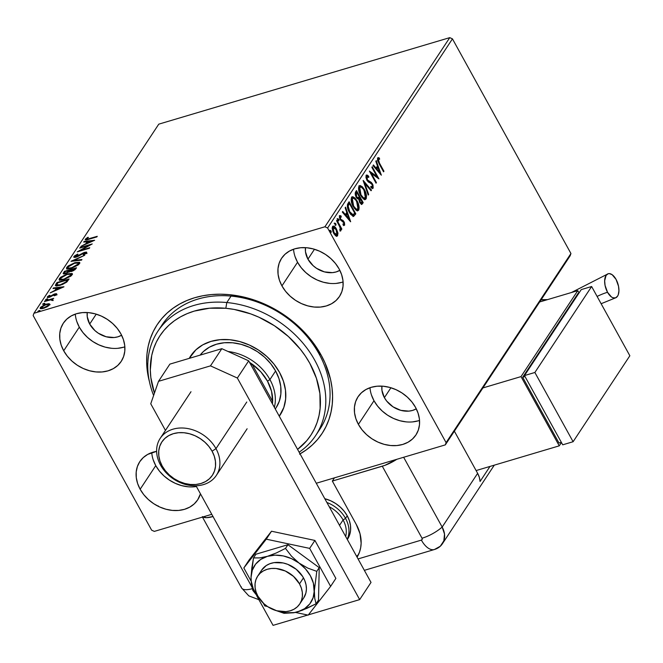 <?xml version="1.0" encoding="UTF-8"?>
<svg xmlns="http://www.w3.org/2000/svg" width="663" height="663" viewBox="0 0 663 663"><rect width="100%" height="100%" fill="white"/><g stroke="black" fill="none" stroke-linecap="round" stroke-linejoin="round"><path stroke-width="0.99" d="M299.552 454.155L306.231 449.912L312.273 444.989L317.61 439.428L322.193 433.287L325.989 426.624L328.947 419.497L331.044 411.988L332.262 404.157L332.594 396.093L332.022 387.855L330.564 379.543L325.044 362.968L321.033 354.879L310.707 339.473L304.491 332.304L290.245 319.384L282.363 313.756L265.432 304.441L247.506 297.985L229.282 294.654L220.273 294.198L211.456 294.563L202.903 295.739L194.715 297.72L186.949 300.488L179.69 304.01L173.01 308.254L166.977 313.176L161.639 318.737L157.048 324.878L153.261 331.541L150.302 338.669L148.205 346.177L146.987 354.009L146.656 362.073L147.227 370.31L149.44 381.681A98.77 78.06 33.4 0 1 205.58 295.284A98.77 78.06 33.4 0 1 321.033 354.879L318.986 353.76A94.569 74.737 -146.6 0 0 237.702 296.941A94.569 74.737 -146.6 0 0 160.098 328.127M369.995 387.706A34.675 27.407 -146.6 0 0 373.998 400.742L358.393 424.378A34.675 27.407 33.4 0 1 358.028 396.781A34.675 27.407 33.4 0 1 386.587 386.695A34.675 27.407 33.4 0 1 415.544 407.389L411.922 401.977L407.339 397.104L401.969 392.952L396.026 389.678L389.736 387.416L383.338 386.247L377.081 386.214L371.197 387.325L365.926 389.529L361.468 392.745L357.979 396.855L355.608 401.695L354.448 407.082L354.531 412.8L355.865 418.643L358.393 424.378L362.015 429.79L366.598 434.663L371.968 438.815L377.91 442.088L384.2 444.351L390.598 445.519L396.855 445.553L402.739 444.442L408.01 442.238L412.469 439.022L415.958 434.911L418.328 430.072L419.488 424.685L419.406 418.966L418.071 413.124L415.544 407.389A34.675 27.407 33.4 0 1 415.908 434.986A34.675 27.407 33.4 0 1 387.349 445.072A34.675 27.407 33.4 0 1 358.393 424.378L373.998 400.742A34.675 27.407 -146.6 0 0 419.546 420.417M75.309 314.105A34.675 27.407 -146.6 0 0 79.303 327.141L63.698 350.777A34.675 27.407 33.4 0 1 63.341 323.179A34.675 27.407 33.4 0 1 91.9 313.093A34.675 27.407 33.4 0 1 120.857 333.787L117.235 328.376L112.652 323.503L107.282 319.351L101.34 316.077L95.049 313.814L88.651 312.646L82.386 312.613L76.51 313.723L71.239 315.928L66.772 319.143L63.292 323.254L60.921 328.094L59.753 333.481L59.844 339.199L61.17 345.042L63.698 350.777L67.328 356.188L71.911 361.062L77.273 365.214L83.223 368.487L89.513 370.75L95.911 371.918L102.168 371.951L108.044 370.841L113.315 368.636L117.782 365.421L121.263 361.31L123.633 356.47L124.801 351.083L124.719 345.365L123.384 339.522L120.857 333.787A34.675 27.407 33.4 0 1 121.221 361.385A34.675 27.407 33.4 0 1 92.663 371.471A34.675 27.407 33.4 0 1 63.698 350.777L79.303 327.141A34.675 27.407 -146.6 0 0 124.859 346.815M151.752 452.589A34.675 27.407 -146.6 0 0 155.755 465.625L140.15 489.261A34.675 27.407 33.4 0 1 139.785 461.663A34.675 27.407 33.4 0 1 156.625 451.37L147.683 454.412L143.225 457.627L139.736 461.738L137.365 466.578L136.205 471.965L136.288 477.683L137.622 483.526L140.15 489.261L143.772 494.673L148.355 499.546L153.725 503.698L159.667 506.971L165.957 509.234L172.355 510.402L178.612 510.435L184.496 509.325L189.767 507.12L194.234 503.905L197.715 499.794L200.45 493.811A34.675 27.407 33.4 0 1 197.665 499.869A34.675 27.407 33.4 0 1 169.106 509.955A34.675 27.407 33.4 0 1 140.15 489.261L155.755 465.625A34.675 27.407 -146.6 0 0 196.422 486.526L194.218 486.799M293.552 249.222A34.675 27.407 -146.6 0 0 297.546 262.258L281.941 285.894A34.675 27.407 33.4 0 1 281.584 258.297A34.675 27.407 33.4 0 1 310.143 248.211A34.675 27.407 33.4 0 1 339.1 268.905L335.478 263.493L330.895 258.62L325.525 254.468L319.583 251.194L313.292 248.932L306.894 247.763L300.629 247.73L294.753 248.84L289.482 251.045L285.015 254.261L281.535 258.371L279.164 263.211L277.996 268.598L278.087 274.316L279.413 280.159L281.941 285.894L285.571 291.306L290.154 296.179L295.516 300.331L301.458 303.604L307.756 305.867L314.154 307.035L320.411 307.068L326.287 305.958L331.558 303.753L336.025 300.538L339.506 296.427L341.876 291.587L343.044 286.201L342.962 280.482L341.627 274.639L339.1 268.905A34.675 27.407 33.4 0 1 339.456 296.502A34.675 27.407 33.4 0 1 310.897 306.588A34.675 27.407 33.4 0 1 281.941 285.894L297.546 262.258A34.675 27.407 -146.6 0 0 343.094 281.932M157.86 331.285A94.569 74.737 33.4 0 1 226.804 302.535L231.064 296.088L226.804 302.535A94.569 74.737 -146.6 0 0 153.617 395.488A94.569 74.737 33.4 0 1 157.86 331.285L162.12 324.837A94.569 74.737 33.4 0 1 240.006 297.339A94.569 74.737 33.4 0 1 318.986 353.76A94.569 74.737 33.4 0 1 319.964 429.036L315.712 435.483A94.569 74.737 33.4 0 1 299.129 452.199A94.569 74.737 -146.6 0 0 317.171 364.923A94.569 74.737 -146.6 0 0 226.804 302.535L225.834 308.278A90.367 71.422 33.4 0 1 311.345 366.216A90.367 71.422 33.4 0 1 297.579 449.39L306.754 440.688L310.947 435.069L314.411 428.961L317.113 422.447L319.019 415.568L320.13 408.408L319.897 393.49L316.408 378.266L309.812 363.324L305.419 356.13L300.347 349.227L288.397 336.531L274.399 325.724L258.901 317.204L250.78 313.914L234.163 309.43L225.834 308.278L209.525 308.212L194.209 311.113L187.115 313.649L180.477 316.881L174.369 320.768L168.858 325.276L163.976 330.373L159.791 335.992L156.327 342.1L153.625 348.614L151.711 355.492L150.31 370.037L150.841 377.57L154.438 393.118A90.367 71.422 33.4 0 1 225.834 308.278L226.804 302.535A94.569 74.737 33.4 0 1 310.201 352.774A94.569 74.737 33.4 0 1 315.712 435.483M307.939 259.167A22.07 17.437 33.4 0 1 305.486 247.655L305.486 251.799L307.939 259.167L314.469 249.271L307.939 259.167A22.07 17.437 33.4 0 0 339.854 270.338L336.158 271.938L332.42 272.642L324.364 271.871L316.582 268.349L313.168 265.706L307.939 259.167M89.696 324.05A22.07 17.437 33.4 0 1 87.243 312.538L87.243 316.682L89.696 324.05L96.226 314.154L89.696 324.05A22.07 17.437 33.4 0 0 121.611 335.221L117.915 336.821L114.177 337.525L106.121 336.754L98.339 333.232L94.925 330.588L89.696 324.05M384.391 397.651A22.07 17.437 33.4 0 1 381.938 386.139L381.929 390.283L384.391 397.651L390.921 387.756L384.391 397.651A22.07 17.437 33.4 0 0 416.298 408.822L412.61 410.422L408.864 411.126L400.817 410.356L393.026 406.833L386.695 401.09L384.391 397.651M449.763 37.642L324.92 226.771L33.929 313.284L158.772 124.155L449.763 37.642L452.448 38.86L570.942 253.515L446.1 442.635L327.605 227.989L452.448 38.86L570.942 253.515L570.163 255.761L445.321 444.881L570.163 255.761L570.942 253.515L446.1 442.635L445.321 444.881L316.276 483.252L445.321 444.881L446.1 442.635L327.605 227.989L324.92 226.771L327.605 227.989L452.448 38.86L449.763 37.642L158.772 124.155L33.929 313.284L324.92 226.771L449.763 37.642M40.542 308.651L40.352 307.574L40.17 308.394L43.518 308.336L47.04 306.836L49.526 304.847L48.822 303.695L44.67 304.682L40.542 307.325L40.161 308.378L41.396 308.743L47.819 306.372L49.659 304.615L49.087 303.72L49.717 304.474M52.808 299.875L52.012 299.303L52.394 299.991L52.012 299.303L53.703 298.333L44.835 300.969L44.454 301.549L50.96 299.759L52.211 300.405L52.891 299.568L52.012 299.303L53.703 298.333L44.835 300.969L44.454 301.549L50.413 299.85L52.211 300.405L52.874 299.519M56.504 294.281L54.905 293.866L55.162 294.331L54.905 293.866L53.413 294.463L53.628 294.836L53.413 294.463L51.747 295.516L51.979 295.947L51.747 295.516L50.628 296.775L49.493 296.792L49.7 297.181L48.532 296.51L49.99 295.441L49.385 295.358L47.396 296.9L47.777 297.588L47.396 296.9L49.153 297.364L54.565 294.43L55.626 295.068L55.385 294.637L53.968 295.657L54.507 295.773L56.504 294.281L56.28 293.668L54.548 293.982L49.021 296.9L48.532 296.51L49.99 295.441L49.385 295.358L47.728 296.51L47.421 297.496L50.264 296.949L54.565 294.43L55.443 294.521L53.968 295.657L54.507 295.773L56.604 293.842L56.985 294.529M55.841 284.294L55.394 285.604L56.537 286.026L62.297 284.56L66.399 282.297L69.126 278.949L57.001 282.546L55.841 284.294L56.222 284.991L57.383 283.242L57.001 282.546L55.419 285.645L59.852 285.421L66.748 282.007L69.126 278.949L57.001 282.546L57.582 283.184L56.222 284.991L55.841 284.294M63.598 273.877L63.391 272.866C62.902 273.952 63.665 274.209 65.662 273.62L69.54 271.507L71.654 271.449L75.806 268.822L76.51 267.761L64.386 271.366L63.258 273.72L65.662 273.62L69.54 271.507L73.51 270.711L76.51 267.761L64.386 271.366L64.966 271.996L64.386 271.366L63.2 273.637M71.065 261.239L81.532 260.136L81.955 259.506L73.958 260.418L84.781 255.222L70.999 261.33L81.532 260.136L81.955 259.506L73.958 260.418L84.781 255.222L71.065 261.239M79.726 248.119L88.743 245.443L77.24 251.882L89.364 248.277L89.745 247.697L80.704 250.39L92.232 243.934L80.107 247.539L79.726 248.119L88.743 245.443L77.24 251.882L89.364 248.277L89.745 247.697L80.704 250.39L92.232 243.934L80.107 247.539L79.726 248.119M85.684 239.998L85.353 239.219C85.22 240.18 86.339 240.221 88.693 239.335L96.881 236.898L97.262 236.318L86.928 239.26L86.679 238.738L88.428 237.395L87.69 237.379L85.428 239.111L85.195 239.749L85.784 239.998L96.881 236.898L97.262 236.318L89.19 238.721L89.414 239.119L86.596 238.846L88.428 237.395L87.69 237.379L85.212 239.782M94.652 240.271L84.118 241.465L83.704 242.094L87.077 241.713L85.684 243.827L80.869 246.387L94.652 240.271L84.118 241.465L83.704 242.094L87.077 241.713L85.684 243.827L80.869 246.387L94.652 240.271M74.198 257.41L73.908 256.556L76.137 257.169L84.35 252.868L85.676 253.689L85.386 253.167L83.165 254.642L83.613 254.874L86.629 252.81L84.682 252.305L84.922 252.744L84.682 252.305L82.643 253.15L82.842 253.523L82.643 253.15L78.052 256.407L76.535 256.589L76.751 256.971L75.176 256.15L77.977 254.368L77.67 254.078L73.908 256.556L73.941 257.319L75.068 257.41L77.927 256.465L84.135 252.934L85.469 253.009L83.165 254.642L83.613 254.874L86.414 253.075L86.356 252.064L84.193 252.462L75.764 256.747L75.176 256.15L77.977 254.368L77.67 254.078L74.546 255.885L73.908 256.556L74.289 257.252L75.06 256.465M74.977 262.631L68.19 265.954L66.739 267.413L66.524 268.507L67.502 268.954L71.214 268.399L78.06 265.051L79.618 263.41L79.51 262.316L74.977 262.631L75.201 263.045L74.977 262.631L66.739 267.413L66.507 268.474L71.214 268.399L79.519 263.576L79.717 262.54L74.977 262.631M67.593 273.819L60.805 277.142L59.355 278.601L59.14 279.695L60.118 280.142L63.83 279.587L70.676 276.239L72.234 274.598L72.126 273.504L67.593 273.819L67.817 274.225L67.593 273.819L59.355 278.601L59.123 279.662L63.83 279.587L72.134 274.764L72.333 273.728L67.593 273.819M63.963 286.756L53.43 287.949L53.015 288.579L56.396 288.198L54.996 290.311L50.189 292.872L63.905 286.855L53.43 287.949L53.015 288.579L56.396 288.198L54.996 290.311L50.189 292.872L63.963 286.756M46.907 298.88L45.681 299.925L47.363 299.303L47.637 298.88L46.907 298.88L47.197 299.419L46.907 298.88L45.573 299.668L47.595 299.063M43.973 303.322L42.747 304.358L44.438 303.737L44.711 303.322L43.973 303.322L44.272 303.853L43.973 303.322L42.647 304.102L43.335 304.284L44.67 303.497L43.973 303.322L44.67 303.497M39.2 310.549L37.973 311.593L39.664 310.972L39.937 310.549L39.2 310.549L39.498 311.088L39.2 310.549L37.874 311.337L38.562 311.519L39.896 310.732L39.2 310.549L39.896 310.732M154.33 531.394L211.77 514.322L154.33 531.394L151.645 530.176L33.15 315.53L151.645 530.176L154.33 531.394M337.832 232.705L336.008 228.246L333.398 226.058L332.544 226.572L332.163 227.923L332.884 231.561L335.205 235.365L337.243 236.103L337.956 233.591L337.832 232.705L337.218 232.887L337.832 232.705L336.464 229.008C335.088 226.481 333.779 225.669 332.544 226.572L333.663 233.252L335.776 235.837L337.608 235.738L337.832 232.705M336.961 220.166L336.58 220.746L340.111 227.542L340.683 230.906L340.749 228.296L341.47 229.597L341.851 229.025L336.961 220.166L336.58 220.746L339.846 226.854L340.434 230.898L340.89 230.765L340.749 228.296L341.47 229.597L341.851 229.025L336.961 220.166M343.956 224.119L342.953 223.928L343.152 225.022L344.661 225.03L344.437 222.611L343.152 220.564L340.683 219.262L340.111 217.348L340.45 216.751L341.271 217.058L341.039 215.906L339.879 215.624L339.365 216.942L340.202 219.677L343.873 222.809L343.956 224.119L342.953 223.928L343.152 225.022L344.586 225.163L343.89 225.379L344.586 225.163L344.031 221.74L340.558 219.055L340.442 216.751L339.547 217.124L341.271 217.058L341.039 215.906L339.597 215.898L340.202 219.677L343.674 222.362L343.956 224.119L343.268 224.318M353.636 216.353L355.807 213.867L355.119 214.066L354.688 213.287L355.119 214.066L355.807 213.867L349.119 201.743L347.429 204.676L347.371 206.931L348.498 210.61L350.727 214.456L353.503 216.378L355.807 213.867L349.119 201.743L347.967 203.491C346.89 205.944 347.337 208.87 349.326 212.284L353.719 216.337M356.503 190.563L355.169 193.082L355.625 195.941L357.175 198.593L358.733 199.19L360.026 203.035L361.94 204.312L363.2 202.679L356.503 190.563L355.517 192.063L356.238 197.276L358.733 199.19L359.694 202.472L361.807 204.361L363.2 202.679L356.503 190.563M363.191 180.435L368.222 195.063L368.645 194.433L364.774 183.411L371.056 190.77L371.471 190.14L363.125 180.527L368.222 195.063L368.645 194.433L364.774 183.411L371.056 190.77L371.471 190.14L363.191 180.435M371.852 167.316L376.824 176.333L369.366 171.079L376.054 183.195L376.435 182.615L371.446 173.582L378.921 178.861L372.233 166.736L371.852 167.316L376.824 176.333L369.366 171.079L376.054 183.195L376.435 182.615L371.446 173.582L378.921 178.861L372.233 166.736L371.852 167.316M379.501 163.181L378.175 159.858L378.457 159.103L379.642 159.219L379.327 157.993L378.382 157.645L377.545 158.126L377.67 160.802L383.57 171.816L383.952 171.236L379.501 163.181L378.896 163.355L379.501 163.181L378.308 159.253L379.642 159.219L379.327 157.993L377.612 158.018L379.054 163.637L383.57 171.816L383.952 171.236L379.501 163.181M381.341 175.189L376.244 160.661L375.822 161.291L377.462 165.949L376.062 168.062L373.41 164.954L372.996 165.584L381.341 175.189L376.244 160.661L375.822 161.291L377.462 165.949L376.062 168.062L373.41 164.954L372.996 165.584L381.341 175.189M366.283 175.206L368.056 176.515L368.744 176.308L366.059 175.546L366.001 177.643L367.095 180.493L368.363 182.002L371.346 183.585L372.415 185.168L372.548 186.784L370.973 186.336L371.081 187.53L372.208 188.342L373.178 188.135L372.987 185.01L371.288 182.408L367.501 179.955L366.755 176.83L367.285 176.35L368.777 177.394L368.744 176.308L367.368 175.148L366.283 175.214L366.929 180.22L372.15 184.587L372.49 186.883L371.048 187.132M364.401 189.618L362.396 186.825L360.183 185.541L359.006 186.212L358.501 188.11L360.042 194.342L363.39 198.958L365.156 199.571L366.266 198.519L366.482 195.751L365.686 192.477L364.401 189.618L363.796 189.8L364.401 189.618L359.777 185.59L359.006 186.212C358.144 188.955 358.683 192.046 360.614 195.469L365.263 199.546L366.067 198.9C366.896 196.132 366.341 193.032 364.401 189.618M357.017 200.806L355.012 198.005L352.799 196.729L351.622 197.392L351.117 199.298L352.658 205.53L356.006 210.146L357.771 210.759L358.882 209.707L359.147 207.469L358.484 204.196L357.017 200.806L356.412 200.988L357.017 200.806L352.393 196.77L351.622 197.392C350.76 200.143 351.299 203.226 353.23 206.657L357.879 210.735L358.683 210.088C359.512 207.32 358.956 204.221 357.017 200.806M350.652 221.674L345.556 207.146L345.141 207.776L346.774 212.433L345.382 214.547L342.73 211.439L342.307 212.069L350.594 221.774L345.556 207.146L345.141 207.776L346.774 212.433L345.382 214.547L342.73 211.439L342.307 212.069L350.652 221.674M337.077 218.865L338.644 219.188L337.765 218.657L338.578 220.771L338.644 219.188L337.707 218.79L338.221 220.472L338.801 220.762L338.934 219.975L338.644 219.188L337.948 219.395L338.188 220.887M334.144 223.307L335.718 223.622L334.84 223.099L335.652 225.205L335.718 223.622L334.782 223.232L335.287 224.914L335.868 225.205L336.008 224.409L335.718 223.622L335.022 223.829L335.263 225.321M329.37 230.533L330.945 230.857L330.066 230.326L330.878 232.44L330.945 230.857L330.008 230.459L330.514 232.141L331.144 232.398L331.235 231.644L330.945 230.857L330.249 231.064L330.489 232.556M33.15 315.53L33.929 313.284L33.15 315.53M295.018 256.523L297.546 262.258L301.176 267.661L305.759 272.534L311.121 276.695L317.063 279.96L323.362 282.231L329.76 283.399M336.017 283.433L341.893 282.322M153.228 459.89L155.755 465.625L159.377 471.028L163.96 475.91L169.33 480.062L175.272 483.327L181.563 485.598L187.96 486.766M76.775 321.406L79.303 327.141L82.933 332.544L87.516 337.426L92.878 341.578L98.828 344.843L105.119 347.114L111.517 348.282M117.774 348.315L123.649 347.205M371.471 395.007L373.998 400.742L377.62 406.146L382.203 411.019L387.573 415.179L393.515 418.444L399.806 420.715L406.204 421.883M412.461 421.917L418.345 420.806M383.347 171.419L383.952 171.236L383.347 171.419M378.059 157.67L377.612 158.018M377.744 157.86L379.327 157.993L378.631 158.2L378.855 159.045L378.631 158.2L377.695 157.852M378.954 159.427L377.612 159.46L378.648 159.045M378.457 159.103L377.487 160.214M378.308 159.253L377.86 159.269M377.504 160.371L377.612 159.46M373.029 165.526L375.374 168.269L376.062 168.062L375.374 168.269L373.029 165.526M377.371 166.082L377.869 167.474L377.371 166.082M379.576 172.355L380.139 173.963L379.576 172.355M377.288 167.648L376.219 169.264L379.004 172.521L379.692 172.314L376.916 169.057L376.219 169.264L379.004 172.521L379.692 172.314L376.916 169.057L377.985 167.441L376.219 169.264L377.985 167.441L379.692 172.314L377.985 167.441L377.288 167.648M376.733 176.358L377.736 178.173L376.733 176.358M370.849 173.764L371.446 173.582L370.849 173.764M375.838 182.797L376.435 182.615L375.838 182.797M369.846 171.949L376.128 176.54L376.824 176.333L376.128 176.54L369.846 171.949M366.598 175.007L366.167 175.355M367.178 180.634L368.106 180.659L367.319 179.656L366.73 179.839L367.319 179.656L367.12 176.366L366.191 176.756L368.777 177.394L368.744 176.308L368.056 176.731L366.167 175.189M366.879 176.557L365.993 177.601M369.805 181.629L367.41 180.866L369.805 181.629L369.109 181.836L370.592 182.615L371.288 182.408L369.805 181.629M372.49 186.883L370.973 186.336L371.081 187.53L373.178 188.135L372.482 188.333L372.631 186.369L372.482 188.333L373.178 188.135L372.498 183.958L371.868 184.148L372.498 183.958L371.288 182.408L370.592 182.615L371.81 184.165M372.125 188.623L373.178 188.135M371.661 187.231L370.683 186.875M371.67 183.933L370.476 182.524L367.625 181.04M367.41 180.866L367.004 180.427M365.993 177.783L366.274 176.665L367.087 176.748M363.631 181.969L370.774 190.347L371.471 190.14L370.741 190.405L363.631 181.969M364.194 183.576L364.774 183.411L364.194 183.576M368.064 194.599L368.645 194.433L368.064 194.599M365.719 195.461L365.371 199.107L366.067 198.9L364.907 199.596M359.445 185.748L362.876 188.466M364.849 199.638L365.719 198.27L365.703 195.32M363.084 188.781L360.962 186.386L358.832 185.897M360.216 185.938L359.487 185.748M358.617 189.867L359.429 187.231M364.468 198.129L362.876 198.129L361.352 196.704M365.363 197.682L363.573 197.922L361.004 194.889L360.407 195.071L361.004 194.889L359.396 190.389L359.702 187.43L359.006 187.637L361.236 187.082L363.523 189.369L365.528 194.11L365.363 197.682C363.962 198.618 362.512 197.69 361.004 194.889L359.702 187.43C361.078 186.494 362.52 187.422 364.028 190.206L365.363 197.682L364.103 198.345L361.434 196.812M359.702 187.43L359.006 187.637L358.608 189.693M356.064 191.226L356.719 192.411L356.064 191.226M359.238 196.977L359.893 198.154L359.238 196.977M361.244 204.511L362.504 202.886L362.073 202.099L362.504 202.886L363.2 202.679L361.468 204.353M357.622 198.204L356.346 197.549M355.26 194.823L356.114 192.585L355.244 194.557M358.418 197.955L356.031 196.878L356.619 196.704L355.948 194.118L356.81 192.378L359.296 196.886L358.418 197.955L356.619 196.704L356.371 193.041L355.683 193.248L356.81 192.378L356.114 192.585L356.81 192.378L359.296 196.886L357.581 198.22L358.41 197.383M360.705 203.151L359.785 202.721M361.733 202.613L361.186 202.994L360.059 201.867L359.47 202.049L360.059 201.867L359.404 199.919L359.785 198.428L359.097 198.635L359.984 198.129L359.288 198.336L359.984 198.129L362.131 202.016L361.733 202.613L360.059 201.867L359.984 198.129L362.131 202.016L361.318 202.977L359.934 202.886M356.512 197.731L357.581 198.22M357.722 198.162L358.161 198.03M358.335 206.649L357.987 210.295L358.683 210.088L357.523 210.784M352.061 196.928L355.492 199.654M357.465 210.817L358.335 209.458L358.318 206.508M355.7 199.969L353.578 197.574L351.448 197.085M352.832 197.126L352.103 196.936M351.233 201.055L352.045 198.419M357.084 209.317L355.492 209.309L353.967 207.892M357.979 208.87L356.188 209.102L353.619 206.077L353.023 206.251L353.619 206.077L352.012 201.577L352.318 198.618L351.622 198.825L353.851 198.262L356.139 200.549L358.144 205.298L357.979 208.87C356.578 209.806 355.128 208.878 353.619 206.077L352.318 198.618C353.694 197.682 355.136 198.61 356.644 201.395L357.979 208.87L356.719 209.533L354.05 208M352.318 198.618L351.622 198.825L351.224 200.881M348.68 202.414L349.335 203.599L348.68 202.414M353.362 216.37L354.365 215.21L352.94 216.561M347.453 207.428L347.835 205.232L349.426 203.566L354.746 213.196L352.302 215.152L349.815 213.204M350.221 213.751L352.509 215.11L353.205 214.903L349.708 211.704L349.111 211.887L349.708 211.704L348.166 206.044L347.47 206.251L347.445 207.353M348.166 206.044L349.011 204.187L348.324 204.395L347.47 206.251L348.166 206.044L349.426 203.566L348.324 204.395L349.426 203.566L354.746 213.196L353.396 214.812L351.846 214.497L349.898 212.044L348.39 208.505L348.166 206.044M342.348 212.011L344.685 214.754L345.382 214.547L344.685 214.754L342.348 212.011M346.691 212.558L347.18 213.958L346.691 212.558M348.895 218.831L349.459 220.439L348.895 218.831M346.608 214.132L345.539 215.748L348.315 219.005L349.011 218.798L346.227 215.541L345.539 215.748L348.315 219.005L349.011 218.798L346.227 215.541L347.296 213.925L345.539 215.748L347.296 213.925L349.011 218.798L347.296 213.925L346.608 214.132M343.6 225.594L344.586 225.163M339.307 215.782L340.003 215.583L339.597 215.898M339.688 215.773L341.039 215.906L340.351 216.113L340.475 216.751L339.547 215.757M340.235 216.917L339.547 217.124L340.583 217.265L339.423 217.489M339.97 219.229L340.558 219.055L339.97 219.229M339.862 219.254L340.417 219.967L343.152 220.564L342.464 220.771L343.335 221.948L342.174 220.555L340.268 219.826M343.376 221.939L344.031 221.74L343.376 221.939M339.415 217.555L339.754 216.958M338.055 220.994L338.884 220.68M337.202 218.765L337.765 218.657M338.279 220.58L337.5 218.848M339.829 226.812L340.658 228.321L339.829 226.812M341.246 229.199L341.851 229.025L341.246 229.199M340.31 229.63L340.334 230.558M340.434 230.898L340.89 230.765M340.293 230.757L340.227 229.174M335.13 225.428L335.959 225.113M334.276 223.199L334.84 223.099M335.345 225.022L334.575 223.282M337.26 233.732L336.912 235.945L337.608 235.738L336.671 236.227M336.332 236.401L337.608 235.738M333.124 226.091L332.544 226.572M332.809 226.274L335.196 228.271M335.851 229.191L336.464 229.008L335.851 229.191M336.555 236.31L337.21 233.359M335.321 228.453L333.34 226.448M332.188 228.892L333.099 227.517M332.345 228.064L332.196 228.793M336.025 235.125L334.053 233.964M337.011 234.644L335.95 234.835L334.044 232.663L333.448 232.837L334.044 232.663L332.967 229.696L333.149 227.658L332.453 227.865L333.796 227.31L335.743 229.008L337.227 233.011L337.011 234.644L334.044 232.663L333.149 227.658L336.083 229.58L337.011 234.644L335.934 235.158L334.227 234.172M333.149 227.658L332.453 227.865M330.356 232.663L331.177 232.348M329.503 230.434L330.066 230.326M330.572 232.249L329.801 230.517M158.349 505.952L158.382 506.424M85.353 239.219L85.734 239.915L86.53 239.111M87.408 239.103L86.928 239.824M86.919 239.815L86.596 238.846M86.704 238.978L85.668 240.014M86.447 243.943L87.458 242.409L87.077 241.713L87.458 242.409L86.447 243.943M84.416 242.02L84.118 241.465L84.416 242.02M87.16 241.862L88.046 241.755L87.16 241.862M91.776 241.332L92.596 241.241L91.776 241.332M91.693 241.191L87.085 243.213L88.154 241.589L91.892 241.547L87.085 243.213L88.154 241.589L91.693 241.191M88.908 245.733L89.381 245.592L88.908 245.733M80.455 250.929L80.878 250.697L80.455 250.929M75.524 257.335L75.176 256.15M86.629 252.81L86.737 252.28M85.063 253.001L87.01 253.498M85.85 253.564L85.386 253.167M85.767 253.863L84.731 253.564M73.908 256.556L73.775 257.169M75.383 256.233L74.19 257.426M86.737 252.76L85.312 252.926M73.436 261.056L74.148 260.75L73.436 261.056M74.264 260.965L73.958 260.418L74.264 260.965M77.82 262.788L79.792 262.946M66.83 268.764L66.739 267.413L67.12 268.109L67.866 267.247L66.905 269.195M79.892 263.004L77.414 262.846M78.665 262.739L78.193 262.755M68.712 268.921L68.148 268.217M78.773 263.808L78.723 264.537M78.259 263.973L71.596 267.819L71.811 268.217L67.817 267.885L67.999 267.023L74.596 263.211L78.416 263.153L78.599 264.603L78.259 263.973L76.22 265.739L72.491 267.529L68.33 268.233L67.767 267.521L68.795 266.153L73.709 263.501L77.604 262.755L78.391 263.112L78.259 263.973M67.817 267.885L68.77 268.938M78.756 264.462L78.416 263.153M69.913 270.521L70.717 270.289L69.913 270.521M75.043 268.996L75.847 268.764L75.043 268.996M63.391 272.866L63.772 273.562L64.767 272.054L63.582 273.927M69.192 272.178L69.938 271.217L69.557 270.521L66.043 273.04L64.51 273.048L65.247 271.573L69.748 270.231L70.137 270.927L69.748 270.231L70.137 270.927L69.615 271.689M75.267 269.402L74.878 268.706L74.82 269.907L74.488 269.302L72.018 270.877L72.226 271.258L70.8 270.156L74.878 268.706L75.267 269.402M70.924 271.631L70.527 270.91L70.999 269.866L74.878 268.706L72.375 270.761L70.643 271.01L70.8 270.156M68.811 271.49L69.043 271.921L68.811 271.49L66.043 273.04L66.25 273.421L64.493 272.999L65.247 271.573L69.748 270.231L68.811 271.49M64.51 273.048L64.941 273.802M70.435 273.976L72.408 274.126M59.446 279.952L59.355 278.601L59.736 279.297L60.482 278.435L59.521 280.383M72.507 274.192L70.029 274.026M71.281 273.918L70.808 273.943M61.328 280.109L60.764 279.405M71.389 274.996L71.339 275.717M70.866 275.162L64.212 279.007L64.427 279.405L60.432 279.073L60.615 278.211L67.212 274.399L71.032 274.341L71.214 275.791L70.866 275.162L67.924 277.466L63.781 279.131L61.203 279.463L60.374 278.916L61.783 277.043L66.325 274.681L70.22 273.935L71.007 274.3L70.866 275.162M60.432 279.073L61.386 280.126M71.372 275.651L71.032 274.341M67.659 280.184L68.463 279.952L67.659 280.184M67.203 281.584L67.245 280.275L67.626 280.963L67.883 280.582L67.493 279.894L65.811 282.04L60.234 284.841L56.736 284.833L57.863 282.761L67.493 279.894L67.883 280.582L67.013 281.825M65.811 282.04L66.076 282.529L65.811 282.04L60.234 284.841L60.449 285.231L56.769 284.966L57.863 282.761L67.493 279.894L65.811 282.04M57.167 285.703L56.736 284.833M55.767 290.419L56.778 288.894L56.396 288.198L56.778 288.894L55.767 290.419M53.736 288.496L53.43 287.949L53.736 288.496M56.471 288.339L57.366 288.239L56.471 288.339M61.087 287.817L61.916 287.725L61.087 287.817M61.013 287.676L56.405 289.69L57.474 288.074L61.211 288.032L56.405 289.69L57.474 288.074L61.013 287.676M55.775 295.333L54.051 295.507M47.396 296.9L47.288 297.38M48.855 297.48L48.532 296.51M56.512 294.347L55.286 294.563L56.885 294.969M45.573 299.668L46.269 299.85M51.606 299.759L52.178 299.593L51.606 299.759M52.791 300.016L53.189 300.563M52.203 300.579L51.78 300.099M42.647 304.102L43.335 304.284M49.526 304.847L49.087 303.72L46.319 304.093L40.352 307.574L40.733 308.27L41.288 307.624M46.543 304.508L46.319 304.093L46.543 304.508M48.275 304.425L49.468 304.416L49.087 303.72M49.866 304.532L48.25 304.433M41.504 307.425L40.518 308.718M42.25 308.767L41.711 308.527M48.44 305.171L43.891 307.765L44.106 308.154L43.891 307.765C41.993 308.345 41.181 308.179 41.446 307.251L45.929 304.673C47.827 304.093 48.664 304.259 48.44 305.171L48.73 305.701L48.44 305.171L44.496 307.566L41.33 307.839L42.241 306.455L45.929 304.673L48.3 304.433L48.971 305.486M41.446 307.251L41.926 308.693M37.874 311.337L38.562 311.519M317.734 432.185A94.569 74.737 -146.6 0 0 318.986 353.76L321.033 354.879A98.77 78.06 33.4 0 1 300.057 453.873M275.278 408.988L276.081 407.778A46.236 36.54 33.4 0 0 273.388 367.343A46.236 36.54 33.4 0 0 232.614 342.779L224.276 342.746L216.436 344.23L209.409 347.18L203.466 351.481L200.127 355.128A46.236 36.54 33.4 0 1 232.614 342.779L241.15 344.337L249.537 347.354L257.468 351.705L264.628 357.241L270.744 363.73L275.584 370.94L278.957 378.59L280.739 386.38L280.863 394.013L279.314 401.19L276.164 407.654M280.093 415.055A53.587 42.349 33.4 0 0 276.968 368.189A53.587 42.349 33.4 0 0 229.713 339.721L220.041 339.68L210.958 341.404L202.82 344.818L195.925 349.799L189.22 358.376A53.587 42.349 33.4 0 1 190.646 356.006A53.587 42.349 33.4 0 1 229.713 339.721L239.6 341.52L249.321 345.009L258.512 350.064L266.816 356.47L273.902 364.004L279.513 372.357L283.424 381.225L285.496 390.25L285.637 399.093L283.839 407.422L279.28 416.231A53.587 42.349 33.4 0 0 280.093 415.055L280.101 415.038M191.756 354.423A53.587 42.349 -146.6 0 0 189.883 358.177M279.082 415.875A53.587 42.349 -146.6 0 0 281.112 413.414M272.626 401.43A44.131 34.882 33.4 0 1 272.435 403.833A44.131 34.882 -146.6 0 0 272.626 401.43L271.523 391.269L267.487 381.167A44.131 34.882 33.4 0 1 272.626 401.43L271.797 402.681L272.626 401.43L251.957 363.987A44.131 34.882 33.4 0 1 267.487 381.167L260.799 371.844L251.957 363.987L272.626 401.43M269.924 379.576L267.487 381.167L269.924 379.576A46.236 36.54 33.4 0 1 274.374 407.339A46.236 36.54 -146.6 0 0 269.924 379.576L275.601 370.982L269.924 379.576A46.236 36.54 -146.6 0 0 228.055 351.498A46.236 36.54 33.4 0 1 269.924 379.576M249.537 362.363A44.131 34.882 33.4 0 1 251.957 363.987A44.131 34.882 -146.6 0 0 249.537 362.363M251.128 365.238L251.957 363.987L251.128 365.238M215.981 448.644L212.077 451.188A30.266 23.918 33.4 0 1 200.889 483.526A30.266 23.918 33.4 0 1 162.186 466.014L160.554 465.119A33.622 26.578 -146.6 0 0 203.558 484.578A33.622 26.578 -146.6 0 0 215.981 448.644A33.622 26.578 33.4 0 1 216.329 475.404A33.622 26.578 33.4 0 1 188.632 485.183A33.622 26.578 33.4 0 1 160.554 465.119A33.622 26.578 33.4 0 1 160.206 438.359A33.622 26.578 33.4 0 1 187.894 428.58A33.622 26.578 33.4 0 1 215.981 448.644L246.769 402.01L215.981 448.644A33.622 26.578 -146.6 0 0 172.977 429.185A33.622 26.578 -146.6 0 0 160.554 465.119L162.186 466.014L159.982 461.009L158.822 455.912L158.747 450.915L159.766 446.216L161.83 441.997L164.872 438.409L168.767 435.599L173.374 433.677L178.504 432.707L183.966 432.732L189.543 433.759L195.038 435.732L200.226 438.591L204.908 442.213L208.911 446.464L212.077 451.188L214.282 456.194L215.442 461.291L215.516 466.288L214.497 470.987L212.433 475.205L209.392 478.794L205.497 481.603L200.889 483.526L195.759 484.496L190.298 484.471L184.72 483.451L179.225 481.471L174.037 478.62L169.355 474.99L165.352 470.738L162.186 466.014A30.266 23.918 33.4 0 1 173.374 433.677A30.266 23.918 33.4 0 1 212.077 451.188L215.981 448.644M324.804 498.709A29.421 23.255 33.4 0 1 347.23 515.789L344.147 511.198L340.26 507.062L335.71 503.54L330.663 500.764L324.804 498.709M347.569 539.143L349.583 535.041L350.57 530.466L350.503 525.61L349.368 520.654L347.23 515.789A29.421 23.255 33.4 0 1 347.528 539.21L347.329 539.508M303.472 577.854L299.502 583.871A25.219 19.931 33.4 0 1 299.759 603.943A25.219 19.931 33.4 0 1 278.99 611.278A25.219 19.931 33.4 0 1 257.932 596.228A25.219 19.931 33.4 0 1 257.667 576.155A25.219 19.931 33.4 0 1 278.435 568.829A25.219 19.931 33.4 0 1 299.502 583.871L303.472 577.854M345.522 518.367L343.086 519.958A27.324 21.589 33.4 0 1 345.672 536.508A27.324 21.589 -146.6 0 0 343.086 519.958L339.522 525.353L343.086 519.958A27.324 21.589 -146.6 0 0 329.246 506.756A27.324 21.589 33.4 0 1 343.086 519.958L345.522 518.367A29.421 23.255 33.4 0 1 347.213 539.292A29.421 23.255 -146.6 0 0 345.522 518.367L347.23 515.789L345.522 518.367A29.421 23.255 -146.6 0 0 326.892 502.479A29.421 23.255 33.4 0 1 345.522 518.367M299.502 583.871L293.527 576.396L285.305 570.992L276.073 568.498L271.523 568.473L267.247 569.277L263.41 570.884L260.161 573.222L257.634 576.213L255.91 579.735L255.064 583.647L255.122 587.816L256.092 592.059L257.932 596.228L263.899 603.711L267.802 606.728L276.703 610.756L285.902 611.634L290.179 610.822L294.016 609.222L297.264 606.877L299.792 603.894L301.516 600.371L302.369 596.451L302.303 592.291L301.334 588.048L299.502 583.871M169.861 364.128L221.823 348.68L248.7 360.838L371.015 582.412L359.669 599.609L308.419 614.841L359.669 599.609L237.354 378.034L359.669 599.609L371.015 582.412L248.7 360.838L237.354 378.034L248.7 360.838L221.823 348.68L210.478 365.868L237.354 378.034L210.478 365.868L158.515 381.324L210.478 365.868L221.823 348.68L169.861 364.128L158.515 381.324L169.861 364.128M307.748 615.04L273.065 625.358L256.672 595.672L273.065 625.358L307.748 615.04M251.807 586.854L196.008 485.764L251.807 586.854M165.452 430.411L150.75 403.784L158.515 381.324L150.75 403.784L165.452 430.411M249.081 560.003L243.835 567.951L251.086 581.095L243.835 567.951L249.081 560.003L271.507 531.229L314.9 540.436L335.868 578.409L330.622 586.365L335.868 578.409L314.9 540.436L309.654 548.384L314.9 540.436L271.507 531.229L266.261 539.176L271.507 531.229L249.081 560.003M263.228 603.081L264.802 605.932L267.446 606.488L264.802 605.932L263.228 603.081M295.4 612.421L308.187 615.131L330.622 586.365L309.654 548.384L266.261 539.176L243.835 567.951L266.261 539.176L309.654 548.384L330.622 586.365L308.187 615.131L295.4 612.421M303.695 597.985L305.875 593.087L306.422 589.067A25.219 19.931 33.4 0 1 303.729 597.927L299.767 603.943M260.004 573.379A25.219 19.931 33.4 0 1 261.636 570.139A25.219 19.931 33.4 0 1 288.562 564.669A25.219 19.931 33.4 0 1 306.422 589.067L306.057 584.857L304.789 580.622L302.676 576.512L296.253 569.302L287.767 564.346L283.151 562.953L274.026 562.63L269.882 563.707L266.228 565.572L261.595 570.213M277.946 611.021L286.209 612.778L294.231 612.571L297.977 611.734L293.875 612.753L284.071 613.316L276.488 610.698L284.071 613.316L293.875 612.753L302.353 610.242L316.069 603.802L314.743 598.299L314.328 590.75L316.781 571.349L307.823 568.133L299.038 563.053L291.488 556.166L285.488 548.409L276.363 552.942L267.396 556.34L259.656 557.906L253.49 557.923L255.935 554.218L253.49 557.923L251.824 567.959L251.045 577.324L251.451 584.874L252.777 590.377L260.053 599.509L252.777 590.377L251.451 584.874L251.045 577.324L251.227 581.045L253.216 588.587L257.203 595.822L259.871 599.161M278.327 611.145A33.622 26.578 33.4 0 0 297.977 611.734L304.624 608.659L309.787 603.902L313.093 597.794L314.328 590.75A33.622 26.578 33.4 0 1 297.977 611.734L306.919 608.344L316.069 603.802L318.513 600.098L316.069 603.802L314.743 598.299L313.408 583.241L310.4 575.799L305.494 568.904L299.038 563.053L291.471 558.627L283.3 555.925L275.087 555.146L267.396 556.34L260.741 559.415L255.586 564.172L252.28 570.279L251.045 577.324A33.622 26.578 33.4 0 1 267.396 556.34L259.656 557.906L253.49 557.923L251.045 577.324A33.622 26.578 33.4 0 0 259.465 598.697M316.781 571.349L319.226 567.644L318.513 600.098L319.226 567.644L316.781 571.349L307.823 568.133L299.038 563.053L291.488 556.166L285.488 548.409L287.933 544.704L319.226 567.644L287.933 544.704L285.488 548.409L276.363 552.942L267.396 556.34A33.622 26.578 33.4 0 1 299.038 563.053A33.622 26.578 33.4 0 1 314.328 590.75L316.781 571.349M255.935 554.218L287.933 544.704L255.935 554.218M396.781 459.318L384.863 465.36L332.337 481.065L334.467 477.841L332.337 481.065L356.23 524.342L360.026 533.756L361.136 543.229L360.664 547.787L359.503 552.113L357.075 557.16A42.034 33.216 33.4 0 0 356.23 524.342L332.337 481.065L382.286 466.213L422.033 538.223L382.286 466.213A21.017 7.119 151.1 0 0 396.781 459.318M358.053 558.934L421.386 540.105L422.174 539.375L422.033 538.223A21.017 7.119 -28.9 0 0 442.171 527.06L403.643 457.271L442.171 527.06A21.017 7.119 151.1 0 1 422.033 538.223A1.757 1.384 33.4 0 1 421.386 540.105A21.017 10.732 73.4 0 0 434.406 549.519L440.307 546.229L443.854 540.809L444.508 534.08L442.171 527.06L444.508 534.08L443.854 540.809L440.307 546.229L434.406 549.519A21.017 16.608 -146.6 0 0 442.171 527.06A21.017 16.608 33.4 0 1 442.387 543.784A21.017 16.608 33.4 0 1 434.406 549.519A21.017 10.732 -106.6 0 1 421.386 540.105L358.053 558.934M213.113 516.51L206.475 517.679L202.397 516.634M364.352 570.346L434.406 549.519L364.352 570.346M356.76 556.232L356.628 556.356A42.034 33.216 -146.6 0 0 358.559 554.417M258.893 599.692L248.816 595.88L241.556 587.932A21.017 7.119 -28.9 0 0 252.255 588.694A21.017 7.119 151.1 0 1 241.581 587.965A21.017 7.119 151.1 0 1 241.249 586.796M212.997 516.543A21.017 7.119 151.1 0 1 202.87 516.966M454.362 431.182L477.633 473.332L442.171 527.06L477.633 473.332L454.362 431.182M480.07 481.471A21.017 16.608 -146.6 0 0 477.633 473.332L479.349 477.377L480.07 481.471L490.007 466.429L480.07 481.471M616.051 279.38A12.605 6.439 -106.6 0 1 615.247 297.952A12.605 6.439 -106.6 0 1 607.532 292.275A27.349 9.265 -28.9 0 0 597.106 296.436A27.349 9.265 151.1 0 1 607.532 292.275L605.07 285.421L604.656 280.772L606.057 275.443L608.12 273.761L609.388 273.612L612.148 274.697L616.051 279.38L618.513 286.234L618.927 290.883L618.247 294.753L617.526 296.212L615.463 297.894L612.836 297.728L611.435 296.958L607.532 292.275A12.605 6.439 -106.6 0 1 608.336 273.703A12.605 6.439 -106.6 0 1 616.051 279.38M577.771 290.634L579.039 292.93L577.771 290.634L539.665 301.963L577.771 290.634L521.019 376.601L577.771 290.634M561.445 442.519L559.249 445.843L521.019 376.601L559.249 445.843L476.109 470.564L559.249 445.843L561.445 442.519M578.02 293.444L522.684 377.255L559 443.041L522.684 377.255L525.03 376.559L522.684 377.255L578.02 293.444L578.874 293.187L578.02 293.444M482.913 387.93L521.019 376.601L482.913 387.93M561.346 442.337L559 443.041L561.346 442.337M524.483 375.573L534.875 372.482L573.105 441.724L562.713 444.815L524.483 375.573L581.236 289.607L591.628 286.515L581.236 289.607L524.483 375.573L534.875 372.482L591.628 286.515L534.875 372.482L573.105 441.724L629.85 355.758L591.628 286.515L629.85 355.758L573.105 441.724L562.713 444.815L524.483 375.573M546.577 299.908A42.034 33.216 -146.6 0 0 541.016 299.908L546.577 299.908M378.54 159.07L377.844 159.277M365.263 199.546L364.567 199.754M357.879 210.735L357.183 210.942M340.707 230.898L340.011 231.105M340.235 229.663L339.547 229.87M47.637 298.88L48.018 299.577M44.711 303.314L45.092 304.01M49.708 304.052L50.09 304.74M39.937 310.549L40.319 311.245M216.329 475.404L247.117 428.77M160.206 438.359L190.994 391.725M261.686 570.064L257.667 576.155M241.556 587.932L202.455 517.09M494.291 465.153L442.387 543.784M615.38 297.919L601.126 303.72M541.207 299.635L547.464 299.643M571.44 292.516L608.195 273.744"/></g></svg>
